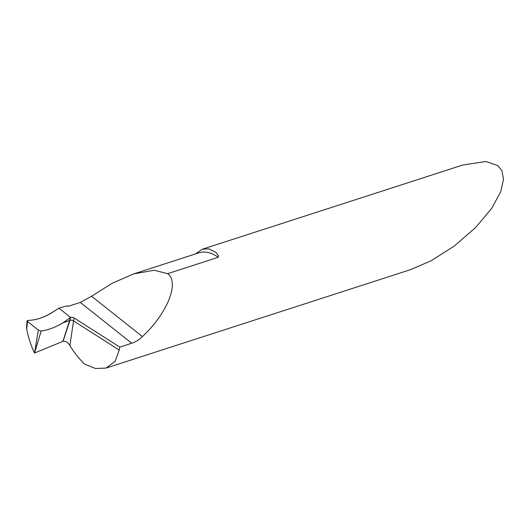 <?xml version="1.0" encoding="UTF-8"?>
<svg xmlns="http://www.w3.org/2000/svg" width="530" height="530" viewBox="0 0 530 530"><rect width="100%" height="100%" fill="white"/><g stroke="black" fill="none" stroke-linecap="round" stroke-linejoin="round"><path stroke-width="0.79" d="M34.529 353.026L38.339 330.064L41.168 331.025L34.529 353.026L63.07 341.287L69.967 320.332L63.07 341.287C65.806 341.015 68.079 342.44 69.874 345.56L73.557 320.902A2.783 1.484 12.7 0 0 69.967 320.332L70.609 317.463A2.783 1.484 12.7 0 0 70.609 317.463L69.967 320.332A2.783 1.484 12.7 0 0 69.9 320.358L62.997 322.83L70.609 317.463A2.783 1.484 12.7 0 1 74.2 318.026L119.78 347.097L119.243 350.038L115.149 361.281L106.146 368.058L95.532 368.502L84.734 364.236C79.096 358.797 74.147 352.569 69.874 345.56M133.659 273.924L154.071 270.254L167.666 273.646L218.208 257.308A41.744 26.215 -107.9 0 0 198.737 252.883L133.659 273.924L112.254 283.212L91.564 296.257L80.255 302.418L67.893 306.413L67.144 305.823L58.936 308.208L70.609 317.463L58.936 308.208L50.887 313.223C43.029 317.874 35.311 320.272 27.745 320.418L27.03 320.782L27.534 321.505L38.339 330.064M106.146 368.058L410.412 269.69L431.135 260.767L454.21 246.106L475.662 227.509L491.708 208.343L500.731 191.727L503.5 179.213L501.917 170.773L497.842 165.625L485.877 161.498L462.663 165.055L202.341 249.213L195.418 253.956M218.208 257.308L218.572 255.91L215.895 252.373L208.827 248.828L202.341 249.213M167.666 273.646C179.763 282.424 167.334 313.415 142.431 336.577C139.032 339.816 135.475 342.029 131.745 343.235L119.78 347.097M74.2 318.026L73.557 320.902L119.243 350.038M41.168 331.025C47.852 330.177 55.127 327.447 62.997 322.83M34.443 352.973C30.872 345.249 28.289 337.358 26.692 329.302L26.679 326.506M27.534 321.505L26.692 329.302M62.964 322.783L70.609 317.463L58.936 308.208L50.979 313.276C43.029 317.894 35.285 320.272 27.745 320.418L27.534 321.505L38.339 330.064L41.168 331.025C47.846 330.19 55.113 327.447 62.964 322.783M91.564 296.257L142.431 336.577M80.255 302.418L131.745 343.235M70.536 317.523L62.924 341.34M27.023 320.988L26.513 328.017"/></g></svg>
